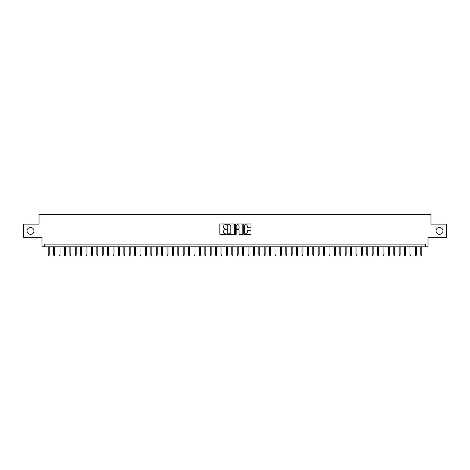 <?xml version="1.0" encoding="UTF-8"?>
<svg xmlns="http://www.w3.org/2000/svg" width="470" height="470" viewBox="0 0 470 470"><rect width="100%" height="100%" fill="white"/><g stroke="black" fill="none" stroke-linecap="round" stroke-linejoin="round"><path stroke-width="0.7" d="M226.364 224.349A0.37 0.37 0 0 0 225.994 223.979L220.359 223.979A0.529 0.529 0 0 0 219.831 224.507L219.831 234.048A0.529 0.529 0 0 0 220.359 234.577L225.994 234.577A0.37 0.37 0 0 0 226.364 234.207A0.37 0.37 0 0 0 225.994 233.837L225.265 233.837A1.698 1.698 0 0 1 223.567 232.139L223.567 231.346A1.698 1.698 0 0 1 225.265 229.648L225.994 229.648A0.37 0.37 0 0 0 226.364 229.278A0.37 0.37 0 0 0 225.994 228.908L225.265 228.908A1.698 1.698 0 0 1 223.567 227.21L223.567 226.417A1.698 1.698 0 0 1 225.265 224.719L225.994 224.719A0.37 0.37 0 0 0 226.364 224.349M436.025 230.899A3.454 3.454 0 0 0 439.479 234.354A3.454 3.454 0 0 0 442.934 230.899A3.454 3.454 0 0 0 439.479 227.439A3.454 3.454 0 0 0 436.025 230.899M27.066 230.899A3.454 3.454 0 0 0 30.521 234.354A3.454 3.454 0 0 0 33.975 230.899A3.454 3.454 0 0 0 30.521 227.439A3.454 3.454 0 0 0 27.066 230.899M250.487 227.715A0.529 0.529 0 0 0 251.015 227.186L251.015 224.507A0.529 0.529 0 0 0 250.487 223.979L244.236 223.979A0.529 0.529 0 0 0 243.707 224.507L243.707 234.048A0.529 0.529 0 0 0 244.236 234.577L250.487 234.577A0.529 0.529 0 0 0 251.015 234.048L251.015 230.811A0.529 0.529 0 0 0 250.487 230.282L247.813 230.282A0.529 0.529 0 0 0 247.279 230.811L247.279 232.415A1.416 1.416 0 0 1 245.863 233.837A1.416 1.416 0 0 1 244.447 232.415L244.447 226.135A1.416 1.416 0 0 1 245.863 224.719A1.416 1.416 0 0 1 247.279 226.135L247.279 227.186A0.529 0.529 0 0 0 247.813 227.715L250.487 227.715M425.309 246.826L428.011 246.826L428.011 237.644L446.5 237.644L446.5 224.149L430.978 224.149L430.978 214.432L39.022 214.432L39.022 224.149L23.5 224.149L23.5 237.644L41.989 237.644L41.989 246.826L425.309 246.826L425.309 244.124L44.691 244.124L44.691 246.826M234.536 224.507A0.529 0.529 0 0 0 234.007 223.979L227.75 223.979A0.529 0.529 0 0 0 227.221 224.507L227.221 234.048A0.529 0.529 0 0 0 227.75 234.577L234.007 234.577A0.529 0.529 0 0 0 234.536 234.048L234.536 224.507M235.993 223.979L242.25 223.979A0.529 0.529 0 0 1 242.779 224.507L242.779 234.048A0.529 0.529 0 0 1 242.25 234.577L239.571 234.577A0.529 0.529 0 0 1 239.042 234.048L239.042 230.177A0.529 0.529 0 0 0 238.513 229.648L236.733 229.648A0.529 0.529 0 0 0 236.204 230.177L236.204 234.207A0.37 0.37 0 0 1 235.834 234.577A0.37 0.37 0 0 1 235.464 234.207L235.464 224.507A0.529 0.529 0 0 1 235.993 223.979M228.338 224.719A0.37 0.37 0 0 0 227.968 225.089L227.968 233.467A0.37 0.37 0 0 0 228.338 233.837L229.107 233.837A1.698 1.698 0 0 0 230.799 232.139L230.799 226.417A1.698 1.698 0 0 0 229.107 224.719L228.338 224.719M239.042 226.164A1.416 1.416 0 0 0 237.62 224.748A1.416 1.416 0 0 0 236.204 226.164L236.204 228.379A0.529 0.529 0 0 0 236.733 228.908L238.513 228.908A0.529 0.529 0 0 0 239.042 228.379L239.042 226.164M49.227 254.869L49.009 255.568L48.469 255.568L48.251 254.869L49.227 254.869L49.227 246.826M48.251 254.869L48.251 246.826M54.626 254.869L54.408 255.568L53.868 255.568L53.651 254.869L54.626 254.869L54.626 246.826M53.651 254.869L53.651 246.826M60.025 254.869L59.807 255.568L59.267 255.568L59.05 254.869L60.025 254.869L60.025 246.826M59.05 254.869L59.05 246.826M65.424 254.869L65.207 255.568L64.666 255.568L64.449 254.869L65.424 254.869L65.424 246.826M64.449 254.869L64.449 246.826M70.823 254.869L70.606 255.568L70.065 255.568L69.848 254.869L70.823 254.869L70.823 246.826M69.848 254.869L69.848 246.826M76.222 254.869L76.005 255.568L75.464 255.568L75.247 254.869L76.222 254.869L76.222 246.826M75.247 254.869L75.247 246.826M81.621 254.869L81.404 255.568L80.864 255.568L80.646 254.869L81.621 254.869L81.621 246.826M80.646 254.869L80.646 246.826M87.015 254.869L86.803 255.568L86.263 255.568L86.045 254.869L87.015 254.869L87.015 246.826M86.045 254.869L86.045 246.826M92.414 254.869L92.202 255.568L91.662 255.568L91.444 254.869L92.414 254.869L92.414 246.826M91.444 254.869L91.444 246.826M97.813 254.869L97.601 255.568L97.061 255.568L96.844 254.869L97.813 254.869L97.813 246.826M96.844 254.869L96.844 246.826M103.212 254.869L103.001 255.568L102.46 255.568L102.243 254.869L103.212 254.869L103.212 246.826M102.243 254.869L102.243 246.826M108.611 254.869L108.4 255.568L107.859 255.568L107.642 254.869L108.611 254.869L108.611 246.826M107.642 254.869L107.642 246.826M114.01 254.869L113.793 255.568L113.258 255.568L113.041 254.869L114.01 254.869L114.01 246.826M113.041 254.869L113.041 246.826M119.409 254.869L119.192 255.568L118.657 255.568L118.44 254.869L119.409 254.869L119.409 246.826M118.44 254.869L118.44 246.826M124.809 254.869L124.591 255.568L124.056 255.568L123.839 254.869L124.809 254.869L124.809 246.826M123.839 254.869L123.839 246.826M130.208 254.869L129.99 255.568L129.45 255.568L129.238 254.869L130.208 254.869L130.208 246.826M129.238 254.869L129.238 246.826M135.607 254.869L135.389 255.568L134.849 255.568L134.637 254.869L135.607 254.869L135.607 246.826M134.637 254.869L134.637 246.826M141.006 254.869L140.788 255.568L140.248 255.568L140.037 254.869L141.006 254.869L141.006 246.826M140.037 254.869L140.037 246.826M146.405 254.869L146.188 255.568L145.647 255.568L145.436 254.869L146.405 254.869L146.405 246.826M145.436 254.869L145.436 246.826M151.804 254.869L151.587 255.568L151.046 255.568L150.835 254.869L151.804 254.869L151.804 246.826M150.835 254.869L150.835 246.826M157.203 254.869L156.986 255.568L156.445 255.568L156.228 254.869L157.203 254.869L157.203 246.826M156.228 254.869L156.228 246.826M162.602 254.869L162.385 255.568L161.845 255.568L161.627 254.869L162.602 254.869L162.602 246.826M161.627 254.869L161.627 246.826M168.001 254.869L167.784 255.568L167.244 255.568L167.026 254.869L168.001 254.869L168.001 246.826M167.026 254.869L167.026 246.826M173.401 254.869L173.183 255.568L172.643 255.568L172.425 254.869L173.401 254.869L173.401 246.826M172.425 254.869L172.425 246.826M178.8 254.869L178.582 255.568L178.042 255.568L177.825 254.869L178.8 254.869L178.8 246.826M177.825 254.869L177.825 246.826M184.199 254.869L183.982 255.568L183.441 255.568L183.224 254.869L184.199 254.869L184.199 246.826M183.224 254.869L183.224 246.826M189.598 254.869L189.381 255.568L188.84 255.568L188.623 254.869L189.598 254.869L189.598 246.826M188.623 254.869L188.623 246.826M194.997 254.869L194.78 255.568L194.239 255.568L194.022 254.869L194.997 254.869L194.997 246.826M194.022 254.869L194.022 246.826M200.396 254.869L200.179 255.568L199.638 255.568L199.421 254.869L200.396 254.869L200.396 246.826M199.421 254.869L199.421 246.826M205.79 254.869L205.578 255.568L205.037 255.568L204.82 254.869L205.79 254.869L205.79 246.826M204.82 254.869L204.82 246.826M211.189 254.869L210.977 255.568L210.437 255.568L210.219 254.869L211.189 254.869L211.189 246.826M210.219 254.869L210.219 246.826M216.588 254.869L216.376 255.568L215.836 255.568L215.618 254.869L216.588 254.869L216.588 246.826M215.618 254.869L215.618 246.826M221.987 254.869L221.775 255.568L221.235 255.568L221.018 254.869L221.987 254.869L221.987 246.826M221.018 254.869L221.018 246.826M227.386 254.869L227.175 255.568L226.634 255.568L226.417 254.869L227.386 254.869L227.386 246.826M226.417 254.869L226.417 246.826M232.785 254.869L232.568 255.568L232.033 255.568L231.816 254.869L232.785 254.869L232.785 246.826M231.816 254.869L231.816 246.826M238.184 254.869L237.967 255.568L237.432 255.568L237.215 254.869L238.184 254.869L238.184 246.826M237.215 254.869L237.215 246.826M243.583 254.869L243.366 255.568L242.826 255.568L242.614 254.869L243.583 254.869L243.583 246.826M242.614 254.869L242.614 246.826M248.983 254.869L248.765 255.568L248.225 255.568L248.013 254.869L248.983 254.869L248.983 246.826M248.013 254.869L248.013 246.826M254.382 254.869L254.164 255.568L253.624 255.568L253.412 254.869L254.382 254.869L254.382 246.826M253.412 254.869L253.412 246.826M259.781 254.869L259.563 255.568L259.023 255.568L258.811 254.869L259.781 254.869L259.781 246.826M258.811 254.869L258.811 246.826M265.18 254.869L264.963 255.568L264.422 255.568L264.211 254.869L265.18 254.869L265.18 246.826M264.211 254.869L264.211 246.826M270.579 254.869L270.362 255.568L269.821 255.568L269.604 254.869L270.579 254.869L270.579 246.826M269.604 254.869L269.604 246.826M275.978 254.869L275.761 255.568L275.22 255.568L275.003 254.869L275.978 254.869L275.978 246.826M275.003 254.869L275.003 246.826M281.377 254.869L281.16 255.568L280.619 255.568L280.402 254.869L281.377 254.869L281.377 246.826M280.402 254.869L280.402 246.826M286.776 254.869L286.559 255.568L286.019 255.568L285.801 254.869L286.776 254.869L286.776 246.826M285.801 254.869L285.801 246.826M292.175 254.869L291.958 255.568L291.418 255.568L291.2 254.869L292.175 254.869L292.175 246.826M291.2 254.869L291.2 246.826M297.575 254.869L297.357 255.568L296.817 255.568L296.599 254.869L297.575 254.869L297.575 246.826M296.599 254.869L296.599 246.826M302.974 254.869L302.756 255.568L302.216 255.568L301.998 254.869L302.974 254.869L302.974 246.826M301.998 254.869L301.998 246.826M308.373 254.869L308.156 255.568L307.615 255.568L307.398 254.869L308.373 254.869L308.373 246.826M307.398 254.869L307.398 246.826M313.772 254.869L313.555 255.568L313.014 255.568L312.797 254.869L313.772 254.869L313.772 246.826M312.797 254.869L312.797 246.826M319.165 254.869L318.954 255.568L318.413 255.568L318.196 254.869L319.165 254.869L319.165 246.826M318.196 254.869L318.196 246.826M324.564 254.869L324.353 255.568L323.812 255.568L323.595 254.869L324.564 254.869L324.564 246.826M323.595 254.869L323.595 246.826M329.964 254.869L329.752 255.568L329.212 255.568L328.994 254.869L329.964 254.869L329.964 246.826M328.994 254.869L328.994 246.826M335.363 254.869L335.151 255.568L334.611 255.568L334.393 254.869L335.363 254.869L335.363 246.826M334.393 254.869L334.393 246.826M340.762 254.869L340.55 255.568L340.01 255.568L339.792 254.869L340.762 254.869L340.762 246.826M339.792 254.869L339.792 246.826M346.161 254.869L345.944 255.568L345.409 255.568L345.191 254.869L346.161 254.869L346.161 246.826M345.191 254.869L345.191 246.826M351.56 254.869L351.343 255.568L350.808 255.568L350.591 254.869L351.56 254.869L351.56 246.826M350.591 254.869L350.591 246.826M356.959 254.869L356.742 255.568L356.207 255.568L355.99 254.869L356.959 254.869L356.959 246.826M355.99 254.869L355.99 246.826M362.358 254.869L362.141 255.568L361.6 255.568L361.389 254.869L362.358 254.869L362.358 246.826M361.389 254.869L361.389 246.826M367.757 254.869L367.54 255.568L367 255.568L366.788 254.869L367.757 254.869L367.757 246.826M366.788 254.869L366.788 246.826M373.156 254.869L372.939 255.568L372.399 255.568L372.187 254.869L373.156 254.869L373.156 246.826M372.187 254.869L372.187 246.826M378.556 254.869L378.338 255.568L377.798 255.568L377.586 254.869L378.556 254.869L378.556 246.826M377.586 254.869L377.586 246.826M383.955 254.869L383.737 255.568L383.197 255.568L382.985 254.869L383.955 254.869L383.955 246.826M382.985 254.869L382.985 246.826M389.354 254.869L389.137 255.568L388.596 255.568L388.379 254.869L389.354 254.869L389.354 246.826M388.379 254.869L388.379 246.826M394.753 254.869L394.536 255.568L393.995 255.568L393.778 254.869L394.753 254.869L394.753 246.826M393.778 254.869L393.778 246.826M400.152 254.869L399.935 255.568L399.394 255.568L399.177 254.869L400.152 254.869L400.152 246.826M399.177 254.869L399.177 246.826M405.551 254.869L405.334 255.568L404.793 255.568L404.576 254.869L405.551 254.869L405.551 246.826M404.576 254.869L404.576 246.826M410.95 254.869L410.733 255.568L410.193 255.568L409.975 254.869L410.95 254.869L410.95 246.826M409.975 254.869L409.975 246.826M416.349 254.869L416.132 255.568L415.592 255.568L415.374 254.869L416.349 254.869L416.349 246.826M415.374 254.869L415.374 246.826M421.749 254.869L421.531 255.568L420.991 255.568L420.773 254.869L421.749 254.869L421.749 246.826M420.773 254.869L420.773 246.826"/></g></svg>
